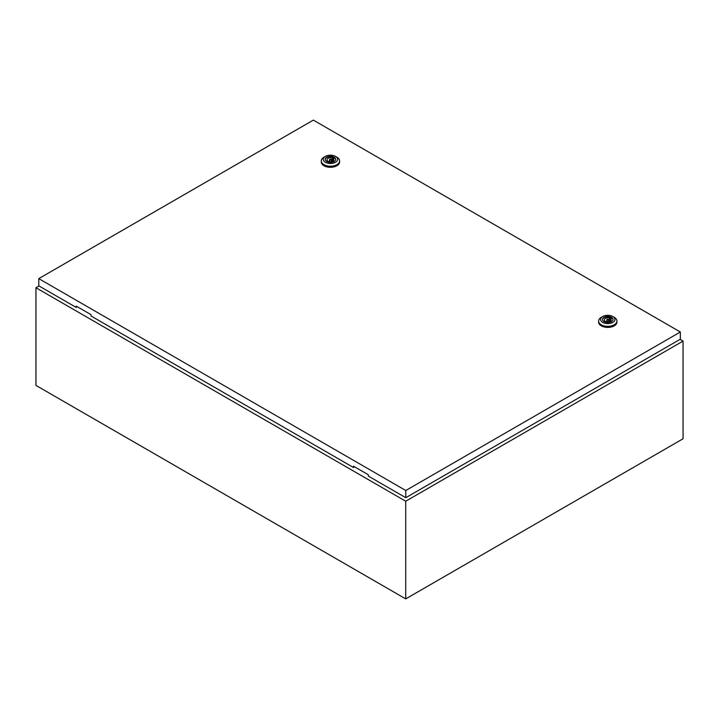 <?xml version="1.0" encoding="UTF-8"?>
<svg xmlns="http://www.w3.org/2000/svg" width="719" height="719" viewBox="0 0 719 719"><rect width="100%" height="100%" fill="white"/><g stroke="black" fill="none" stroke-linecap="round" stroke-linejoin="round"><path stroke-width="1.08" d="M39.015 285.964L35.95 287.735L405.723 501.215L683.05 341.103L680.048 339.368M683.05 341.103L683.05 438.779L405.723 598.891L35.95 385.402L35.95 287.735M405.723 501.215L405.723 598.891M329.751 160.112A0.98 0.566 0 0 0 331.135 159.312A0.98 0.566 0 0 0 329.751 160.112M336.914 157.2L335.521 156.4L336.914 157.2A9.149 5.285 180 0 1 339.593 160.939A9.149 5.285 180 0 1 333.94 165.819A9.149 5.285 180 0 1 323.972 164.678A9.149 5.285 180 0 1 321.285 160.939A9.149 5.285 180 0 1 323.972 157.2L325.356 156.4A7.19 4.152 180 0 1 335.521 156.4L335.521 156.4A7.19 4.152 180 0 1 335.521 162.278A7.19 4.152 180 0 1 325.356 162.278A7.19 4.152 180 0 1 325.356 156.4M339.593 160.939L339.593 162.009A9.149 5.285 180 0 1 333.94 166.889A9.149 5.285 180 0 1 323.972 165.747A9.149 5.285 180 0 1 321.285 162.009L321.285 160.939M325.186 159.528A5.258 3.038 180 0 1 328.574 156.868A5.258 3.038 180 0 1 334.164 157.569A5.258 3.038 180 0 1 335.692 159.528M326.723 161.487A5.258 3.038 180 0 1 325.177 159.339A5.258 3.038 180 0 1 328.43 156.535A5.258 3.038 180 0 1 334.164 157.191A5.258 3.038 180 0 1 335.701 159.339A5.258 3.038 180 0 1 332.457 162.143A5.258 3.038 180 0 1 326.723 161.487M328.682 161.398A3.397 1.959 0 0 0 332.115 161.424A3.397 1.959 0 0 0 333.841 159.717A3.397 1.959 0 0 0 333.355 158.701L334.02 158.315L332.87 157.641L332.196 158.036A3.397 1.959 0 0 0 328.772 158A3.397 1.959 0 0 0 327.037 159.717A3.397 1.959 0 0 0 327.531 160.723L326.857 161.11L328.017 161.784L328.682 161.398M333.355 160.723L333.355 158.701M327.531 161.505L327.531 160.723M332.196 161.398L332.196 158.036M332.87 161.083L332.87 157.641M607.079 320.225A0.98 0.566 0 0 0 608.463 319.425A0.98 0.566 0 0 0 607.079 320.225M614.242 317.322L612.858 316.522L614.242 317.322A9.149 5.285 180 0 1 616.92 321.051A9.149 5.285 180 0 1 611.267 325.932A9.149 5.285 180 0 1 601.3 324.79A9.149 5.285 180 0 1 598.621 321.051A9.149 5.285 180 0 1 601.3 317.322L602.684 316.522A7.19 4.152 180 0 1 612.858 316.522L612.858 316.522A7.19 4.152 180 0 1 612.858 322.391A7.19 4.152 180 0 1 602.684 322.391A7.19 4.152 180 0 1 602.684 316.522M616.92 321.051L616.92 322.121A9.149 5.285 180 0 1 611.267 327.001A9.149 5.285 180 0 1 601.3 325.86A9.149 5.285 180 0 1 598.621 322.121L598.621 321.051M602.513 319.64A5.258 3.038 180 0 1 605.91 316.989A5.258 3.038 180 0 1 611.492 317.681A5.258 3.038 180 0 1 613.019 319.64M604.05 321.6A5.258 3.038 180 0 1 602.504 319.452A5.258 3.038 180 0 1 605.758 316.648A5.258 3.038 180 0 1 611.492 317.304A5.258 3.038 180 0 1 613.028 319.452A5.258 3.038 180 0 1 609.784 322.256A5.258 3.038 180 0 1 604.05 321.6M606.018 321.51A3.397 1.959 0 0 0 609.442 321.537A3.397 1.959 0 0 0 611.168 319.829A3.397 1.959 0 0 0 610.683 318.814L611.348 318.427L610.197 317.762L609.523 318.149A3.397 1.959 0 0 0 606.099 318.122A3.397 1.959 0 0 0 604.373 319.829A3.397 1.959 0 0 0 604.859 320.845L604.185 321.231L605.344 321.896L606.018 321.51M610.683 320.845L610.683 318.814M604.859 321.618L604.859 320.845M609.523 321.51L609.523 318.149M610.197 321.204L610.197 317.762M38.781 278.621L405.786 490.511L680.336 331.998L313.34 120.109L38.781 278.621L38.781 285.829L76.223 307.444L76.223 306.114L91.016 314.652L91.016 315.983L353.55 467.557L354.242 466.622M680.336 331.998L680.336 339.197L405.786 497.71L368.344 476.095L368.344 474.765L353.55 466.227L353.55 467.557M405.786 490.511L405.786 497.71M76.915 306.51L76.223 307.444M331.423 161.595L331.423 159.717M329.464 161.595L329.464 159.717M608.75 321.708L608.75 319.829M606.791 321.708L606.791 319.829"/></g></svg>
